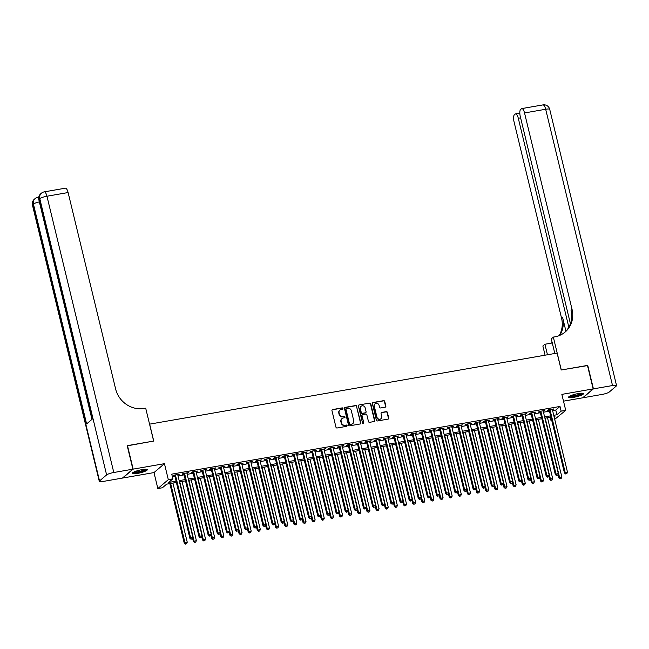 <?xml version="1.0" encoding="UTF-8"?>
<svg xmlns="http://www.w3.org/2000/svg" width="649" height="649" viewBox="0 0 649 649"><rect width="100%" height="100%" fill="white"/><g stroke="black" fill="none" stroke-linecap="round" stroke-linejoin="round"><path stroke-width="0.97" d="M342.94 408.424A0.673 0.625 49.6 0 0 342.153 407.888L332.629 409.551A0.965 0.892 49.6 0 0 331.955 410.63L335.971 427.237A0.965 0.892 49.6 0 0 337.091 427.999L346.615 426.336A0.673 0.625 49.6 0 0 347.085 425.582A0.673 0.625 49.6 0 0 346.306 425.046L345.073 425.265A3.091 2.856 49.6 0 1 341.488 422.807L341.155 421.428A3.091 2.856 49.6 0 1 343.305 417.972L344.538 417.761A0.673 0.625 49.6 0 0 345.017 417.007A0.673 0.625 49.6 0 0 344.23 416.471L342.997 416.682A3.091 2.856 49.6 0 1 339.411 414.232L339.078 412.853A3.091 2.856 49.6 0 1 341.236 409.397L342.469 409.186A0.673 0.625 49.6 0 0 342.94 408.424M342.583 409.146A0.673 0.625 49.6 0 0 341.869 408.132L332.345 409.795A0.965 0.892 49.6 0 0 332.093 409.876M346.736 426.304A0.673 0.625 49.6 0 0 346.022 425.29L345.073 425.265M344.66 417.729A0.673 0.625 49.6 0 0 343.946 416.707L342.997 416.682M578.243 393.562A7.666 1.387 166.4 0 0 568.581 397.237A7.666 1.387 166.4 0 0 573.83 397.318A7.666 1.387 166.4 0 0 583.492 393.635A7.666 1.387 166.4 0 0 578.243 393.562M142.009 469.633A7.666 1.387 166.4 0 0 132.347 473.316A7.666 1.387 166.4 0 0 137.596 473.389A7.666 1.387 166.4 0 0 147.258 469.706A7.666 1.387 166.4 0 0 142.009 469.633M385.182 407.166A0.965 0.892 49.6 0 0 385.855 406.087L384.727 401.431A0.965 0.892 49.6 0 0 383.608 400.66L373.021 402.51A0.965 0.892 49.6 0 0 372.348 403.589L376.363 420.187A0.965 0.892 49.6 0 0 377.483 420.958L388.07 419.108A0.965 0.892 49.6 0 0 388.743 418.029L387.38 412.407A0.965 0.892 49.6 0 0 386.26 411.636L381.734 412.431A0.965 0.892 49.6 0 0 381.06 413.51L381.734 416.301A2.58 2.393 49.6 0 1 381.004 418.678A2.58 2.393 49.6 0 1 376.939 417.137L374.295 406.201A2.58 2.393 49.6 0 1 375.017 403.816A2.58 2.393 49.6 0 1 379.089 405.365L379.527 407.191A0.965 0.892 49.6 0 0 380.647 407.953L385.182 407.166M552.599 410.606L555.771 410.054L560.014 406.444L561.15 411.142L565.725 410.346L554.717 419.343M127.236 445.839L153.74 441.06L149.651 424.138L557.11 353.088L561.198 370.003L587.467 365.419L593.145 388.913L561.856 394.373L565.725 410.346M127.48 445.636L133.159 469.13L122.693 478.037L153.983 472.577L157.845 488.551L168.318 479.652L172.885 478.848L168.635 482.458L176.066 481.169M153.983 472.577L164.448 463.67L133.159 469.13M164.448 463.67L168.318 479.652M560.014 406.444L171.742 474.151L172.885 478.848M356.836 406.29A0.965 0.892 49.6 0 0 355.717 405.528L345.138 407.369A0.965 0.892 49.6 0 0 344.465 408.448L348.481 425.054A0.965 0.892 49.6 0 0 349.6 425.817L360.179 423.975A0.965 0.892 49.6 0 0 360.852 422.897L356.552 406.534A0.965 0.892 49.6 0 0 355.433 405.763L344.854 407.613A0.965 0.892 49.6 0 0 344.603 407.694M359.075 404.935L369.662 403.094A0.965 0.892 49.6 0 1 370.782 403.856L374.798 420.463A0.965 0.892 49.6 0 1 374.124 421.542L369.597 422.329A0.965 0.892 49.6 0 1 368.478 421.566L366.847 414.833A0.965 0.892 49.6 0 0 365.728 414.07L362.726 414.589A0.965 0.892 49.6 0 0 362.053 415.668L363.748 422.677A0.673 0.625 49.6 0 1 363.554 423.302A0.673 0.625 49.6 0 1 362.491 422.897L358.402 406.014A0.965 0.892 49.6 0 1 359.075 404.935L369.662 403.094M563.502 401.163L582.68 397.821L593.145 388.913M177.802 474.963L179.286 474.224L173.802 475.182L173.096 475.782L174.695 475.506M186.936 473.372L188.421 472.634L182.945 473.592L182.231 474.192L183.829 473.908M196.071 471.774L197.556 471.036L192.08 471.993L191.366 472.594L192.972 472.318M205.206 470.184L206.69 469.446L201.214 470.403L200.509 471.004L202.107 470.728M214.34 468.594L215.833 467.856L210.349 468.805L209.643 469.414L211.241 469.13M223.475 466.996L224.968 466.258L219.484 467.215L218.778 467.815L220.376 467.54M232.618 465.406L234.102 464.668L228.618 465.625L227.913 466.225L229.511 465.941M241.752 463.808L243.237 463.07L237.753 464.027L237.047 464.627L238.645 464.351M250.887 462.218L252.372 461.48L246.896 462.437L246.182 463.037L247.78 462.761M260.022 460.628L261.506 459.89L256.031 460.839L255.317 461.447L256.923 461.163M269.157 459.03L270.641 458.291L265.165 459.249L264.459 459.849L266.058 459.573M278.291 457.44L279.784 456.701L274.3 457.659L273.594 458.259L275.192 457.983M287.426 455.841L288.919 455.111L283.435 456.06L282.729 456.661L284.327 456.385M296.561 454.251L298.053 453.513L292.569 454.47L291.863 455.071L293.462 454.795M305.703 452.661L307.188 451.923L301.704 452.88L300.998 453.481L302.596 453.197M314.838 451.063L316.323 450.325L310.839 451.282L310.133 451.882L311.731 451.607M323.973 449.473L325.457 448.735L319.981 449.692L319.267 450.292L320.866 450.017M333.107 447.883L334.592 447.145L329.116 448.094L328.41 448.702L330.008 448.418M342.242 446.285L343.735 445.547L338.251 446.504L337.545 447.104L339.143 446.828M351.377 444.695L352.869 443.957L347.385 444.914L346.68 445.514L348.278 445.23M360.511 443.097L362.004 442.358L356.52 443.316L355.814 443.916L357.412 443.64M369.654 441.507L371.139 440.768L365.655 441.726L364.949 442.326L366.547 442.05M378.789 439.917L380.273 439.178L374.789 440.136L374.084 440.736L375.682 440.452M387.924 438.318L389.408 437.58L383.932 438.537L383.218 439.138L384.816 438.862M397.058 436.728L398.543 435.99L393.067 436.947L392.361 437.548L393.959 437.272M406.193 435.13L407.686 434.4L402.202 435.349L401.496 435.958L403.094 435.674M415.328 433.54L416.82 432.802L411.336 433.759L410.63 434.359L412.229 434.084M424.462 431.95L425.955 431.212L420.471 432.169L419.765 432.769L421.363 432.485M433.605 430.352L435.09 429.614L429.606 430.571L428.9 431.171L430.498 430.895M442.74 428.762L444.224 428.024L438.74 428.981L438.034 429.581L439.633 429.305M451.874 427.172L453.359 426.434L447.883 427.383L447.169 427.991L448.767 427.707M461.009 425.574L462.494 424.835L457.018 425.793L456.304 426.393L457.91 426.117M470.144 423.984L471.636 423.245L466.152 424.203L465.447 424.803L467.045 424.519M479.278 422.385L480.771 421.647L475.287 422.604L474.581 423.205L476.179 422.929M488.413 420.795L489.906 420.057L484.422 421.014L483.716 421.615L485.314 421.339M497.556 419.205L499.04 418.467L493.556 419.424L492.851 420.025L494.449 419.741M506.691 417.607L508.175 416.869L502.691 417.826L501.985 418.427L503.583 418.151M515.825 416.017L517.31 415.279L511.834 416.236L511.12 416.836L512.718 416.561M524.96 414.419L526.444 413.689L520.969 414.638L520.255 415.246L521.861 414.962M534.095 412.829L535.579 412.091L530.103 413.048L529.397 413.648L530.996 413.372M543.229 411.239L544.722 410.501L539.238 411.458L538.532 412.058L540.13 411.774M172.415 476.91L174.93 476.471M178.029 475.928L184.065 474.873M187.172 474.33L193.199 473.283M196.306 472.74L202.334 471.685M205.441 471.15L211.477 470.095M214.576 469.551L220.611 468.505M223.71 467.961L229.746 466.907M232.845 466.371L238.881 465.317M241.98 464.773L248.015 463.719M251.122 463.183L257.15 462.129M260.257 461.585L266.285 460.539M269.392 459.995L275.427 458.94M278.526 458.405L284.562 457.35M287.661 456.807L293.697 455.76M296.796 455.217L302.832 454.162M305.93 453.619L311.966 452.572M315.073 452.029L321.101 450.974M324.208 450.438L330.236 449.384M333.343 448.84L339.378 447.794M342.477 447.25L348.513 446.196M351.612 445.66L357.648 444.606M360.747 444.062L366.782 443.007M369.881 442.472L375.917 441.417M379.016 440.874L385.052 439.827M388.159 439.284L394.186 438.229M397.293 437.694L403.321 436.639M406.428 436.096L412.464 435.049M415.563 434.506L421.599 433.451M424.697 432.907L430.733 431.861M433.832 431.317L439.868 430.263M442.967 429.727L449.003 428.673M452.11 428.129L458.137 427.083M461.244 426.539L467.272 425.484M470.379 424.949L476.415 423.894M479.514 423.351L485.549 422.296M488.648 421.761L494.684 420.706M497.783 420.163L503.819 419.116M506.918 418.573L512.953 417.518M516.06 416.983L522.088 415.928M525.195 415.384L531.223 414.338M534.33 413.794L540.366 412.74M543.464 412.204L549.5 411.15M552.364 409.641L553.857 408.902L548.373 409.86L547.667 410.46L549.265 410.184M551.609 419.887L550.685 420.049L551.488 419.368M550.019 417.291L550.685 420.049M176.374 482.45L166.655 484.146L162.412 487.756L157.845 488.551M553.735 415.303L556.907 414.752L561.15 411.142M179.173 480.625L185.2 479.57M188.307 479.035L194.335 477.98M197.442 477.437L203.478 476.39M206.577 475.847L212.612 474.792M215.711 474.249L221.747 473.202M224.846 472.659L230.882 471.604M233.981 471.069L240.016 470.014M243.124 469.47L249.151 468.424M252.258 467.88L258.286 466.826M261.393 466.29L267.429 465.236M270.528 464.692L276.563 463.637M279.662 463.102L285.698 462.047M288.797 461.504L294.833 460.457M297.932 459.914L303.967 458.859M307.066 458.324L313.102 457.269M316.209 456.726L322.237 455.679M325.344 455.136L331.371 454.081M334.478 453.537L340.514 452.491M343.613 451.947L349.649 450.893M352.748 450.357L358.783 449.303M361.882 448.759L367.918 447.713M371.017 447.169L377.053 446.114M380.16 445.579L386.187 444.524M389.295 443.981L395.322 442.934M398.429 442.391L404.465 441.336M407.564 440.793L413.6 439.746M416.699 439.203L422.734 438.148M425.833 437.613L431.869 436.558M434.968 436.014L441.004 434.968M444.111 434.424L450.138 433.37M453.245 432.834L459.273 431.78M462.38 431.236L468.416 430.182M471.515 429.646L477.55 428.591M480.649 428.048L486.685 427.001M489.784 426.458L495.82 425.403M498.919 424.868L504.954 423.813M508.062 423.27L514.089 422.223M517.196 421.68L523.224 420.625M526.331 420.081L532.367 419.035M535.466 418.491L541.501 417.437M544.6 416.901L550.636 415.847M554.165 417.088L554.927 416.439L554.051 416.593M550.944 417.129L544.909 418.183M541.81 418.727L535.774 419.773M532.675 420.317L526.639 421.371M523.54 421.915L517.504 422.961M514.406 423.505L508.37 424.56M505.263 425.095L499.235 426.15M496.128 426.693L490.1 427.74M486.993 428.283L480.958 429.338M477.859 429.873L471.823 430.928M468.724 431.471L462.688 432.526M459.589 433.061L453.554 434.116M450.455 434.66L444.419 435.706M441.312 436.25L435.284 437.304M432.177 437.84L426.15 438.894M423.043 439.438L417.007 440.484M413.908 441.028L407.872 442.083M404.773 442.626L398.737 443.673M395.639 444.216L389.603 445.271M386.504 445.806L380.468 446.861M377.369 447.404L371.333 448.451M368.226 448.994L362.199 450.049M359.092 450.584L353.064 451.639M349.957 452.183L343.921 453.237M340.822 453.773L334.787 454.827M331.688 455.371L325.652 456.417M322.553 456.961L316.517 458.016M313.418 458.551L307.383 459.606M304.276 460.149L298.248 461.196M295.141 461.739L289.113 462.794M286.006 463.337L279.97 464.384M276.872 464.927L270.836 465.982M267.737 466.517L261.701 467.572M258.602 468.116L252.566 469.162M249.467 469.706L243.432 470.76M240.325 471.296L234.297 472.35M231.19 472.894L225.162 473.94M222.055 474.484L216.02 475.539M212.921 476.082L206.885 477.129M203.786 477.672L197.75 478.727M194.651 479.262L188.616 480.317M185.517 480.86L179.481 481.907M555.771 410.054L556.907 414.752M178.58 474.825L178.467 474.37M187.715 473.235L187.602 472.772M196.85 471.636L196.736 471.182M205.984 470.046L205.879 469.592M215.119 468.456L215.014 467.994M224.262 466.858L224.148 466.404M233.397 465.268L233.283 464.806M242.531 463.678L242.418 463.216M251.666 462.08L251.552 461.626M260.801 460.49L260.687 460.027M269.935 458.892L269.83 458.437M279.07 457.302L278.965 456.839M288.213 455.712L288.099 455.249M297.347 454.113L297.234 453.659M306.482 452.523L306.369 452.061M315.617 450.933L315.503 450.471M324.751 449.335L324.638 448.881M333.886 447.745L333.781 447.283M343.021 446.147L342.915 445.693M352.164 444.557L352.05 444.094M361.298 442.967L361.185 442.504M370.433 441.369L370.319 440.914M379.568 439.779L379.454 439.316M388.702 438.18L388.589 437.726M397.837 436.59L397.732 436.128M406.972 435L406.866 434.538M416.106 433.402L416.001 432.948M425.249 431.812L425.136 431.35M434.384 430.222L434.27 429.76M443.518 428.624L443.405 428.17M452.653 427.034L452.54 426.571M461.788 425.436L461.674 424.981M470.923 423.846L470.817 423.383M480.057 422.256L479.952 421.793M489.2 420.657L489.086 420.203M498.335 419.067L498.221 418.605M507.469 417.469L507.356 417.015M516.604 415.879L516.49 415.425M525.739 414.289L525.625 413.827M534.873 412.691L534.768 412.237M544.008 411.101L543.903 410.639M553.151 409.511L553.037 409.048M339.808 410.119A3.091 2.856 49.6 0 0 338.794 413.089L339.078 412.853M342.713 416.926A3.091 2.856 49.6 0 1 339.127 414.476L338.794 413.089M341.885 418.702A3.091 2.856 49.6 0 0 340.871 421.672L341.155 421.428M344.789 425.501A3.091 2.856 49.6 0 1 341.204 423.051L340.871 421.672M360.43 423.894A0.965 0.892 49.6 0 0 360.568 423.132L356.552 406.534M346.436 408.489A0.673 0.625 49.6 0 0 345.966 409.243L349.487 423.821A0.673 0.625 49.6 0 0 350.273 424.357L351.571 424.13A3.091 2.856 49.6 0 0 353.729 420.674L351.32 410.712A3.091 2.856 49.6 0 0 347.734 408.262L346.436 408.489M346.031 408.765A0.673 0.625 49.6 0 0 345.682 409.487L345.966 409.243M352.715 423.643A3.091 2.856 49.6 0 1 351.287 424.373L349.989 424.6A0.673 0.625 49.6 0 1 349.203 424.057L345.682 409.487M374.368 421.461A0.965 0.892 49.6 0 0 374.514 420.706L370.498 404.1A0.965 0.892 49.6 0 0 369.378 403.337M362.191 414.914A0.965 0.892 49.6 0 0 361.769 415.912L363.748 422.677M363.391 423.399A0.673 0.625 49.6 0 0 363.464 422.921M365.16 407.848A2.58 2.393 49.6 0 0 361.087 406.298A2.58 2.393 49.6 0 0 360.357 408.683L361.29 412.529A0.965 0.892 49.6 0 0 362.41 413.299L365.411 412.772A0.965 0.892 49.6 0 0 366.085 411.693L365.16 407.848M360.949 406.42A2.58 2.393 49.6 0 0 360.073 408.919L360.357 408.683M365.663 412.691A0.965 0.892 49.6 0 1 365.127 413.015L362.126 413.543A0.965 0.892 49.6 0 1 361.006 412.772L360.073 408.919M374.879 403.946A2.58 2.393 49.6 0 0 374.011 406.444L374.295 406.201M380.858 418.8A2.58 2.393 49.6 0 1 376.655 417.372L374.011 406.444M388.313 419.027A0.965 0.892 49.6 0 0 388.459 418.272L387.096 412.642A0.965 0.892 49.6 0 0 385.977 411.88L381.45 412.667A0.965 0.892 49.6 0 0 381.198 412.756M385.425 407.085A0.965 0.892 49.6 0 0 385.571 406.331L384.443 401.666A0.965 0.892 49.6 0 0 383.324 400.904L372.737 402.745A0.965 0.892 49.6 0 0 372.494 402.834M169.827 483.594L184.251 543.181L187.237 542.183L172.934 483.051M170.646 483.448L184.957 542.58L185.444 544.105L186.636 543.708L185.719 543.862M187.237 542.183L186.636 543.708M185.444 544.105L184.251 543.181M174.589 475.044L189.906 538.37L190.611 537.77L175.4 474.906M191.382 539.051L192.299 538.889L191.382 539.051L190.611 537.77L192.899 537.372L177.688 474.5M189.906 538.37L191.098 539.295M192.299 538.889L192.899 537.372M146.074 469.276A6.636 1.201 -13.6 0 1 141.052 471.628A6.636 1.201 -13.6 0 1 133.199 472.391M133.929 472.001A6.141 1.111 166.4 0 0 140.833 471.093A6.141 1.111 166.4 0 0 145.246 469.268M132.574 472.845A7.618 1.379 166.4 0 0 141.263 471.758A7.618 1.379 166.4 0 0 146.836 469.397M582.307 393.205A6.636 1.201 -13.6 0 1 577.286 395.557A6.636 1.201 -13.6 0 1 569.433 396.312M570.163 395.931A6.141 1.111 166.4 0 0 577.066 395.022A6.141 1.111 166.4 0 0 581.48 393.189M568.808 396.774A7.618 1.379 166.4 0 0 577.496 395.687A7.618 1.379 166.4 0 0 583.07 393.318M132.883 469.178L127.204 445.685L153.651 441.069L145.692 408.18L144.143 408.456A24.573 22.756 -130.4 0 1 115.619 388.946L68.104 192.542L46.955 196.233L113.794 472.504L132.883 469.178L122.418 478.086L103.321 481.412A5.898 1.071 166.4 0 1 99.289 481.355L32.45 205.076A5.898 1.071 -13.6 0 1 32.701 204.646L99.54 480.925A5.898 1.071 166.4 0 0 99.289 481.355M113.794 472.504A5.898 1.071 166.4 0 0 106.614 474.906L99.54 480.925M39.354 201.888A5.898 1.071 -13.6 0 0 33.407 204.046A5.898 5.46 -130.4 0 1 35.07 198.594L34.365 199.202A5.898 5.46 49.6 0 0 32.701 204.646L33.407 204.046L86.609 423.943L92.263 419.124L39.07 199.235L39.776 198.635A5.898 1.071 -13.6 0 1 46.955 196.233A5.898 1.955 -99.9 0 0 44.246 191.869A5.898 5.898 0 0 0 41.431 193.183L40.725 193.783A5.898 5.46 49.6 0 0 39.07 199.235A5.898 1.071 -13.6 0 0 38.818 199.665L91.971 419.376M44.246 191.869L65.395 188.178A5.898 1.955 80.1 0 1 68.104 192.542M587.499 365.574L561.288 369.987L553.329 337.099L554.887 336.823A24.573 22.756 49.6 0 0 565.125 332.053A24.573 22.756 49.6 0 0 572.045 309.346L524.53 112.95A5.898 1.955 -99.9 0 0 521.82 108.586A5.898 1.955 -99.9 0 0 521.463 108.756L520.628 109.462A5.898 1.955 -99.9 0 0 520.295 116.544L570.414 323.705M554.822 353.486L551.285 338.843L553.329 337.099M545.087 355.181L542.864 345.998L544.917 344.254L552.283 342.972M593.421 388.865L582.956 397.772L602.045 394.438A5.898 1.071 166.4 0 0 609.224 392.045L616.299 386.025A5.898 1.071 166.4 0 0 616.55 385.595A5.898 1.071 166.4 0 0 612.518 385.538L593.421 388.865L587.734 365.371M547.456 354.768L544.917 344.254M568.832 327.185L518.291 118.256A5.898 1.955 -99.9 0 0 515.582 113.891A5.898 1.955 -99.9 0 0 515.225 114.062L514.389 114.768A5.898 1.955 -99.9 0 0 514.057 121.85L561.572 318.253A24.573 22.756 49.6 0 1 559.146 335.63M559.795 335.363A24.573 22.756 49.6 0 0 562.594 317.385L565.928 331.168M550.693 343.248A24.573 22.756 49.6 0 0 552.169 342.51M564.606 332.475A24.573 22.756 49.6 0 0 571.023 310.214L572.045 309.346M192.566 538.208L193.386 541.591L196.371 540.593L182.069 481.461M179.781 481.858L194.092 540.99L194.578 542.515L195.771 542.11L194.862 542.272M196.371 540.593L195.771 542.11M194.578 542.515L193.386 541.591M201.701 536.618L202.52 540L205.514 538.995L191.204 479.862M188.924 480.26L203.226 539.392L203.713 540.917L204.906 540.52L203.997 540.682M205.514 538.995L204.906 540.52M203.713 540.917L202.52 540M210.836 535.019L211.655 538.402L214.649 537.404L200.338 478.272M198.059 478.67L212.361 537.802L212.848 539.327L214.048 538.93L213.132 539.084M214.649 537.404L214.048 538.93M212.848 539.327L211.655 538.402M219.97 533.429L220.79 536.812L223.783 535.814L209.473 476.682M207.193 477.08L221.496 536.212L221.982 537.729L223.183 537.331L222.266 537.494M223.783 535.814L223.183 537.331M221.982 537.729L220.79 536.812M183.724 473.454L199.04 536.78L199.746 536.179L184.543 473.308M200.517 537.461L201.433 537.299L200.517 537.461L199.746 536.179L202.034 535.774L186.823 472.91M199.04 536.78L200.233 537.697M201.433 537.299L202.034 535.774M192.858 471.855L208.175 535.182L208.889 534.581L193.678 471.718M209.651 535.863L210.568 535.709L209.651 535.863L208.889 534.581L211.168 534.184L195.957 471.32M208.175 535.182L209.367 536.106M210.568 535.709L211.168 534.184M201.993 470.265L217.31 533.592L218.023 532.991L202.812 470.119M218.786 534.273L219.703 534.111L218.786 534.273L218.023 532.991L220.303 532.594L205.092 469.722M217.31 533.592L218.51 534.516M219.703 534.111L220.303 532.594M211.128 468.675L226.452 532.002L227.158 531.393L211.947 468.529M227.929 532.683L228.837 532.521L227.929 532.683L227.158 531.393L229.438 530.996L214.235 468.132M226.452 532.002L227.645 532.918M228.837 532.521L229.438 530.996M229.105 531.839L229.924 535.214L232.918 534.216L218.616 475.084M216.328 475.482L230.63 534.614L231.117 536.139L232.318 535.741L231.401 535.896M232.918 534.216L232.318 535.741M231.117 536.139L229.924 535.214M220.262 467.077L235.587 530.403L236.293 529.803L221.082 466.939M237.063 531.085L237.972 530.923L237.063 531.085L236.293 529.803L238.572 529.406L223.37 466.542M235.587 530.403L236.78 531.328M237.972 530.923L238.572 529.406M238.248 530.241L239.059 533.624L242.053 532.626L227.75 473.494M225.463 473.892L239.773 533.024L240.252 534.549L241.452 534.143L240.536 534.305M242.053 532.626L241.452 534.143M240.252 534.549L239.059 533.624M229.397 465.487L244.722 528.813L245.427 528.213L230.217 465.341M246.198 529.495L247.107 529.333L246.198 529.495L245.427 528.213L247.715 527.815L232.504 464.944M244.722 528.813L245.914 529.73M247.107 529.333L247.715 527.815M247.383 528.651L248.202 532.034L251.187 531.028L236.885 471.896M234.597 472.302L248.908 531.434L249.394 532.951L250.587 532.553L249.67 532.715M251.187 531.028L250.587 532.553M249.394 532.951L248.202 532.034M238.54 463.889L253.856 527.215L254.562 526.615L239.351 463.751M255.333 527.897L256.25 527.742L255.333 527.897L254.562 526.615L256.85 526.217L241.639 463.354M253.856 527.215L255.049 528.14M256.25 527.742L256.85 526.217M256.517 527.061L257.337 530.436L260.322 529.438L246.02 470.306M243.732 470.703L258.042 529.835L258.529 531.361L259.722 530.963L258.813 531.117M260.322 529.438L259.722 530.963M258.529 531.361L257.337 530.436M247.675 462.299L262.991 525.625L263.697 525.025L248.494 462.153M264.468 526.307L265.384 526.144L264.468 526.307L263.697 525.025L265.985 524.627L250.774 461.755M262.991 525.625L264.184 526.55M265.384 526.144L265.985 524.627M265.652 525.463L266.471 528.846L269.465 527.848L255.154 468.716M252.875 469.113L267.177 528.245L267.664 529.771L268.856 529.365L267.948 529.527M269.465 527.848L268.856 529.365M267.664 529.771L266.471 528.846M256.809 460.709L272.126 524.035L272.831 523.427L257.629 460.563M273.602 524.716L274.519 524.554L273.602 524.716L272.831 523.427L275.119 523.029L259.908 460.165M272.126 524.035L273.318 524.952M274.519 524.554L275.119 523.029M274.787 523.873L275.606 527.256L278.599 526.25L264.289 467.118M262.009 467.515L276.312 526.647L276.798 528.172L277.991 527.775L277.082 527.937M278.599 526.25L277.991 527.775M276.798 528.172L275.606 527.256M265.944 459.111L281.26 522.437L281.974 521.837L266.763 458.973M282.737 523.118L283.654 522.964L282.737 523.118L281.974 521.837L284.254 521.439L269.043 458.575M281.26 522.437L282.453 523.362M283.654 522.964L284.254 521.439M283.921 522.275L284.741 525.658L287.734 524.66L273.424 465.528M271.144 465.925L285.446 525.057L285.933 526.582L287.134 526.177L286.217 526.339M287.734 524.66L287.134 526.177M285.933 526.582L284.741 525.658M275.079 457.521L290.403 520.847L291.109 520.247L275.898 457.375M291.872 521.528L292.788 521.366L291.872 521.528L291.109 520.247L293.389 519.849L278.186 456.977M290.403 520.847L291.596 521.764M292.788 521.366L293.389 519.849M293.056 520.685L293.875 524.067L296.869 523.07L282.566 463.938M280.279 464.335L294.581 523.467L295.068 524.984L296.269 524.587L295.352 524.749M296.869 523.07L296.269 524.587M295.068 524.984L293.875 524.067M284.213 455.931L299.538 519.249L300.244 518.648L285.033 455.785M301.014 519.93L301.923 519.776L301.014 519.93L300.244 518.648L302.523 518.251L287.32 455.387M299.538 519.249L300.73 520.174M301.923 519.776L302.523 518.251M302.199 519.095L303.01 522.469L306.003 521.471L291.701 462.339M289.413 462.737L303.724 521.869L304.203 523.394L305.403 522.997L304.486 523.151M306.003 521.471L305.403 522.997M304.203 523.394L303.01 522.469M293.348 454.332L308.673 517.659L309.378 517.058L294.167 454.195M310.149 518.34L311.058 518.178L310.149 518.34L309.378 517.058L311.666 516.661L296.455 453.789M308.673 517.659L309.865 518.583M311.058 518.178L311.666 516.661M311.333 517.496L312.145 520.879L315.138 519.881L300.836 460.749M298.548 461.147L312.859 520.279L313.345 521.804L314.538 521.398L313.621 521.561M315.138 519.881L314.538 521.398M313.345 521.804L312.145 520.879M302.491 452.742L317.807 516.069L318.513 515.468L303.302 452.596M319.284 516.75L320.2 516.588L319.284 516.75L318.513 515.468L320.801 515.063L305.59 452.199M317.807 516.069L319 516.985M320.2 516.588L320.801 515.063M320.468 515.906L321.287 519.289L324.273 518.283L309.971 459.151M307.683 459.549L321.993 518.681L322.48 520.206L323.673 519.808L322.764 519.971M324.273 518.283L323.673 519.808M322.48 520.206L321.287 519.289M311.625 451.144L326.942 514.47L327.648 513.87L312.445 451.006M328.418 515.152L329.335 514.998L328.418 515.152L327.648 513.87L329.935 513.473L314.724 450.609M326.942 514.47L328.134 515.395M329.335 514.998L329.935 513.473M329.603 514.316L330.422 517.691L333.408 516.693L319.105 457.561M316.826 457.959L331.128 517.091L331.615 518.616L332.807 518.218L331.899 518.373M333.408 516.693L332.807 518.218M331.615 518.616L330.422 517.691M320.76 449.554L336.077 512.88L336.782 512.28L321.579 449.408M337.553 513.562L338.47 513.4L337.553 513.562L336.782 512.28L339.07 511.883L323.859 449.011M336.077 512.88L337.269 513.805M338.47 513.4L339.07 511.883M338.737 512.718L339.557 516.101L342.55 515.103L328.24 455.971M325.96 456.369L340.263 515.501L340.749 517.018L341.942 516.62L341.033 516.782M342.55 515.103L341.942 516.62M340.749 517.018L339.557 516.101M329.895 447.964L345.211 511.29L345.925 510.682L330.714 447.818M346.688 511.972L347.604 511.81L346.688 511.972L345.925 510.682L348.205 510.284L332.994 447.421M345.211 511.29L346.404 512.207M347.604 511.81L348.205 510.284M347.872 511.128L348.691 514.503L351.685 513.505L337.375 454.373M335.095 454.771L349.397 513.903L349.884 515.428L351.085 515.03L350.168 515.184M351.685 513.505L351.085 515.03M349.884 515.428L348.691 514.503M339.029 446.366L354.354 509.692L355.06 509.092L339.849 446.228M355.822 510.374L356.739 510.219L355.822 510.374L355.06 509.092L357.339 508.694L342.128 445.831M354.354 509.692L355.547 510.617M356.739 510.219L357.339 508.694M357.007 509.53L357.826 512.913L360.82 511.915L346.517 452.783M344.23 453.18L358.532 512.312L359.019 513.838L360.219 513.432L359.303 513.594M360.82 511.915L360.219 513.432M359.019 513.838L357.826 512.913M348.164 444.776L363.489 508.102L364.194 507.502L348.984 444.63M364.965 508.784L365.874 508.621L364.965 508.784L364.194 507.502L366.474 507.104L351.271 444.232M363.489 508.102L364.681 509.019M365.874 508.621L366.474 507.104M366.15 507.94L366.961 511.323L369.954 510.317L355.652 451.185M353.364 451.59L367.675 510.722L368.153 512.239L369.354 511.842L368.437 512.004M369.954 510.317L369.354 511.842M368.153 512.239L366.961 511.323M357.299 443.178L372.623 506.504L373.329 505.904L358.118 443.04M374.1 507.185L375.008 507.031L374.1 507.185L373.329 505.904L375.617 505.506L360.406 442.642M372.623 506.504L373.816 507.429M375.008 507.031L375.617 505.506M375.284 506.35L376.096 509.725L379.089 508.727L364.787 449.595M362.499 449.992L376.809 509.124L377.296 510.649L378.489 510.252L377.572 510.406M379.089 508.727L378.489 510.252M377.296 510.649L376.096 509.725M366.442 441.588L381.758 504.914L382.464 504.314L367.253 441.45M383.234 505.595L384.143 505.433L383.234 505.595L382.464 504.314L384.752 503.916L369.541 441.044M381.758 504.914L382.951 505.839M384.143 505.433L384.752 503.916M384.419 504.752L385.238 508.135L388.224 507.137L373.921 448.005M371.634 448.402L385.944 507.534L386.431 509.059L387.623 508.654L386.715 508.816M388.224 507.137L387.623 508.654M386.431 509.059L385.238 508.135M375.576 439.998L390.893 503.324L391.598 502.724L376.396 439.852M392.369 504.005L393.286 503.843L392.369 504.005L391.598 502.724L393.886 502.318L378.675 439.454M390.893 503.324L392.085 504.241M393.286 503.843L393.886 502.318M393.554 503.162L394.373 506.544L397.358 505.539L383.056 446.407M380.776 446.804L395.079 505.936L395.566 507.461L396.758 507.064L395.849 507.226M397.358 505.539L396.758 507.064M395.566 507.461L394.373 506.544M384.711 438.399L400.027 501.726L400.733 501.125L385.53 438.262M401.504 502.407L402.421 502.253L401.504 502.407L400.733 501.125L403.021 500.728L387.81 437.864M400.027 501.726L401.22 502.651M402.421 502.253L403.021 500.728M402.688 501.563L403.508 504.946L406.501 503.949L392.191 444.816M389.911 445.214L404.213 504.346L404.7 505.871L405.893 505.474L404.984 505.628M406.501 503.949L405.893 505.474M404.7 505.871L403.508 504.946M393.846 436.809L409.162 500.136L409.876 499.535L394.665 436.663M410.639 500.817L411.555 500.655L410.639 500.817L409.876 499.535L412.156 499.138L396.945 436.266M409.162 500.136L410.355 501.06M411.555 500.655L412.156 499.138M411.823 499.973L412.642 503.356L415.636 502.358L401.325 443.226M399.046 443.624L413.348 502.756L413.835 504.273L415.036 503.875L414.119 504.038M415.636 502.358L415.036 503.875M413.835 504.273L412.642 503.356M420.958 498.383L421.777 501.758L424.771 500.76L410.46 441.628M408.18 442.026L422.483 501.158L422.97 502.683L424.17 502.285L423.253 502.44M424.771 500.76L424.17 502.285M422.97 502.683L421.777 501.758M430.092 496.785L430.912 500.168L433.905 499.17L419.603 440.038M417.315 440.436L431.617 499.568L432.104 501.093L433.305 500.687L432.388 500.85M433.905 499.17L433.305 500.687M432.104 501.093L430.912 500.168M402.98 435.219L418.305 498.546L419.011 497.937L403.8 435.073M419.773 499.219L420.69 499.065L419.773 499.219L419.011 497.937L421.29 497.54L406.079 434.676M418.305 498.546L419.497 499.462M420.69 499.065L421.29 497.54M412.115 433.621L427.44 496.947L428.145 496.347L412.934 433.483M428.916 497.629L429.825 497.467L428.916 497.629L428.145 496.347L430.425 495.95L415.222 433.086M427.44 496.947L428.632 497.872M429.825 497.467L430.425 495.95M421.25 432.031L436.574 495.357L437.28 494.757L422.069 431.885M438.051 496.039L438.959 495.877L438.051 496.039L437.28 494.757L439.568 494.351L424.357 431.488M436.574 495.357L437.767 496.274M438.959 495.877L439.568 494.351M439.235 495.195L440.046 498.578L443.04 497.572L428.738 438.44M426.45 438.846L440.76 497.978L441.239 499.495L442.44 499.097L441.523 499.259M443.04 497.572L442.44 499.097M441.239 499.495L440.046 498.578M430.384 430.433L445.709 493.759L446.415 493.159L431.204 430.295M447.185 494.441L448.094 494.287L447.185 494.441L446.415 493.159L448.702 492.761L433.491 429.898M445.709 493.759L446.901 494.684M448.094 494.287L448.702 492.761M448.37 493.605L449.189 496.98L452.175 495.982L437.872 436.85M435.584 437.248L449.895 496.38L450.382 497.905L451.574 497.507L450.657 497.661M452.175 495.982L451.574 497.507M450.382 497.905L449.189 496.98M439.527 428.843L454.844 492.169L455.549 491.569L440.338 428.697M456.32 492.851L457.237 492.688L456.32 492.851L455.549 491.569L457.837 491.171L442.626 428.299M454.844 492.169L456.036 493.094M457.237 492.688L457.837 491.171M457.504 492.007L458.324 495.39L461.309 494.392L447.007 435.26M444.727 435.657L459.03 494.789L459.516 496.315L460.709 495.909L459.8 496.071M461.309 494.392L460.709 495.909M459.516 496.315L458.324 495.39M448.662 427.253L463.978 490.579L464.684 489.971L449.481 427.107M465.455 491.261L466.371 491.098L465.455 491.261L464.684 489.971L466.972 489.573L451.761 426.709M463.978 490.579L465.171 491.496M466.371 491.098L466.972 489.573M466.639 490.417L467.458 493.8L470.452 492.794L456.142 433.662M453.862 434.059L468.164 493.191L468.651 494.716L469.844 494.319L468.935 494.473M470.452 492.794L469.844 494.319M468.651 494.716L467.458 493.8M457.796 425.655L473.113 488.981L473.827 488.381L458.616 425.517M474.589 489.662L475.506 489.508L474.589 489.662L473.827 488.381L476.106 487.983L460.895 425.119M473.113 488.981L474.305 489.906M475.506 489.508L476.106 487.983M475.774 488.819L476.593 492.202L479.587 491.204L465.276 432.072M462.997 432.469L477.299 491.601L477.786 493.126L478.986 492.721L478.07 492.883M479.587 491.204L478.986 492.721M477.786 493.126L476.593 492.202M466.931 424.065L482.248 487.391L482.961 486.791L467.751 423.919M483.724 488.072L484.641 487.91L483.724 488.072L482.961 486.791L485.241 486.393L470.03 423.521M482.248 487.391L483.448 488.308M484.641 487.91L485.241 486.393M484.908 487.229L485.728 490.612L488.721 489.606L474.411 430.474M472.131 430.879L486.434 490.011L486.92 491.528L488.121 491.131L487.204 491.293M488.721 489.606L488.121 491.131M486.92 491.528L485.728 490.612M476.066 422.475L491.39 485.793L492.096 485.192L476.885 422.329M492.867 486.474L493.775 486.32L492.867 486.474L492.096 485.192L494.376 484.795L479.173 421.931M491.39 485.793L492.583 486.718M493.775 486.32L494.376 484.795M494.043 485.639L494.863 489.013L497.856 488.016L483.554 428.884M481.266 429.281L495.568 488.413L496.055 489.938L497.256 489.541L496.339 489.695M497.856 488.016L497.256 489.541M496.055 489.938L494.863 489.013M485.201 420.876L500.525 484.203L501.231 483.602L486.02 420.739M502.001 484.884L502.91 484.722L502.001 484.884L501.231 483.602L503.51 483.205L488.308 420.333M500.525 484.203L501.718 485.127M502.91 484.722L503.51 483.205M503.186 484.04L503.997 487.423L506.991 486.426L492.688 427.293M490.401 427.691L504.711 486.823L505.19 488.348L506.39 487.943L505.474 488.105M506.991 486.426L506.39 487.943M505.19 488.348L503.997 487.423M494.335 419.286L509.66 482.613L510.365 482.012L495.155 419.14M511.136 483.294L512.045 483.132L511.136 483.294L510.365 482.012L512.653 481.607L497.442 418.743M509.66 482.613L510.852 483.529M512.045 483.132L512.653 481.607M512.321 482.45L513.14 485.833L516.125 484.827L501.823 425.695M499.535 426.093L513.846 485.225L514.332 486.75L515.525 486.352L514.608 486.515M516.125 484.827L515.525 486.352M514.332 486.75L513.14 485.833M503.478 417.688L518.794 481.014L519.5 480.414L504.289 417.55M520.271 481.696L521.188 481.542L520.271 481.696L519.5 480.414L521.788 480.017L506.577 417.153M518.794 481.014L519.987 481.939M521.188 481.542L521.788 480.017M521.455 480.852L522.275 484.235L525.26 483.237L510.958 424.105M508.67 424.503L522.98 483.635L523.467 485.16L524.66 484.762L523.751 484.917M525.26 483.237L524.66 484.762M523.467 485.16L522.275 484.235M512.613 416.098L527.929 479.424L528.635 478.824L513.432 415.952M529.406 480.106L530.322 479.944L529.406 480.106L528.635 478.824L530.923 478.427L515.712 415.555M527.929 479.424L529.122 480.349M530.322 479.944L530.923 478.427M530.59 479.262L531.409 482.645L534.403 481.647L520.092 422.515M517.813 422.913L532.115 482.045L532.602 483.562L533.794 483.164L532.886 483.327M534.403 481.647L533.794 483.164M532.602 483.562L531.409 482.645M521.747 414.508L537.064 477.834L537.778 477.226L522.567 414.362M538.54 478.508L539.457 478.354L538.54 478.508L537.778 477.226L540.057 476.828L524.846 413.965M537.064 477.834L538.256 478.751M539.457 478.354L540.057 476.828M539.725 477.672L540.544 481.047L543.538 480.049L529.227 420.917M526.947 421.315L541.25 480.447L541.737 481.972L542.929 481.574L542.02 481.728M543.538 480.049L542.929 481.574M541.737 481.972L540.544 481.047M530.882 412.91L546.198 476.236L546.912 475.636L531.701 412.772M547.675 476.918L548.592 476.755L547.675 476.918L546.912 475.636L549.192 475.238L533.981 412.375M546.198 476.236L547.391 477.161M548.592 476.755L549.192 475.238M548.859 476.074L549.679 479.457L552.672 478.459L538.362 419.327M536.082 419.725L550.384 478.857L550.871 480.382L552.072 479.976L551.155 480.138M552.672 478.459L552.072 479.976M550.871 480.382L549.679 479.457M540.017 411.32L555.341 474.646L556.047 474.046L540.836 411.174M556.818 475.328L557.726 475.165L556.818 475.328L556.047 474.046L558.327 473.648L543.124 410.776M555.341 474.646L556.534 475.563M557.726 475.165L558.327 473.648M557.994 474.484L558.813 477.867L561.807 476.861L547.505 417.729M545.217 418.134L559.519 477.266L560.006 478.784L561.207 478.386L560.29 478.548M561.807 476.861L561.207 478.386M560.006 478.784L558.813 477.867M549.151 409.722L564.476 473.048L565.182 472.448L549.971 409.584M565.952 473.729L566.861 473.575L565.952 473.729L565.182 472.448L567.461 472.05L552.258 409.186M564.476 473.048L565.668 473.973M566.861 473.575L567.461 472.05M106.614 474.906L39.776 198.635A5.898 5.46 -130.4 0 1 41.431 193.183M38.689 197.596A5.898 1.955 -99.9 0 0 37.877 197.28A5.898 5.898 0 0 0 35.07 198.594M562.594 317.385L561.572 318.253M612.518 385.538L545.679 109.259L524.53 112.95M520.612 117.85L518.291 118.256M545.679 109.259A5.898 1.071 -13.6 0 1 549.711 109.316A5.898 5.898 0 0 0 542.97 104.895A5.898 1.955 80.1 0 1 545.679 109.259M38.762 197.126L37.877 197.28M34.365 199.202A5.898 5.898 0 0 0 32.45 205.076M40.725 193.783A5.898 5.898 0 0 0 38.818 199.665M519.825 113.145L515.582 113.891M616.55 385.595L549.711 109.316M542.97 104.895L521.82 108.586"/></g></svg>
